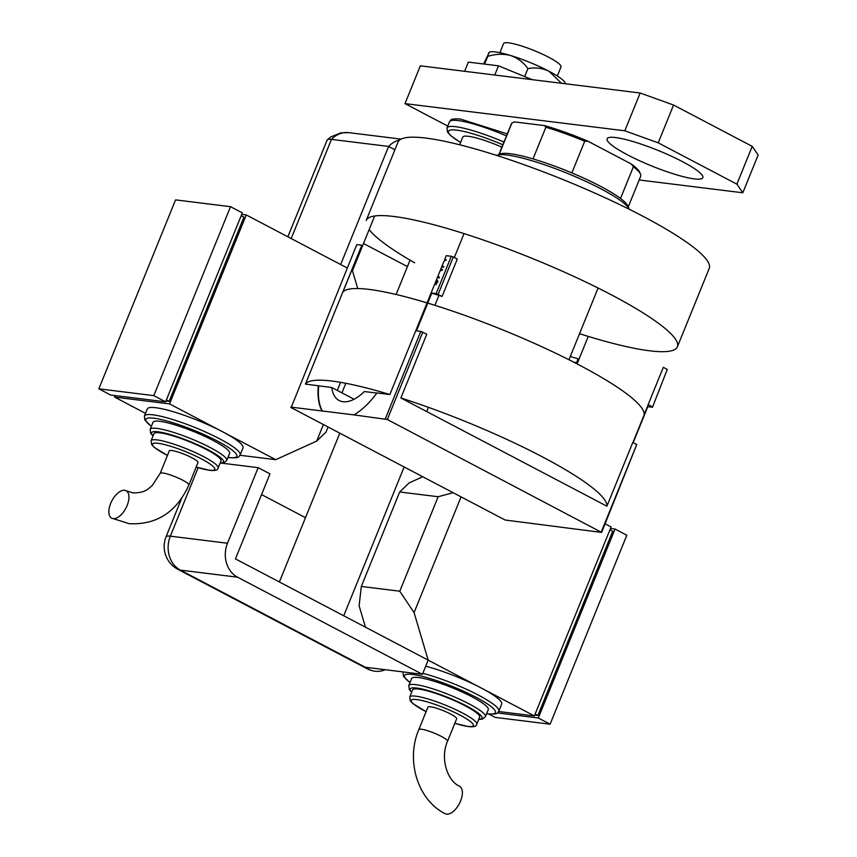 <?xml version="1.0" encoding="UTF-8"?>
<svg xmlns="http://www.w3.org/2000/svg" width="857" height="857" viewBox="0 0 857 857"><rect width="100%" height="100%" fill="white"/><g stroke="black" fill="none" stroke-linecap="round" stroke-linejoin="round"><path stroke-width="1.29" d="M354.08 399.233L331.755 387.514A41.779 21.329 -62.3 0 0 339.158 400.53A41.779 21.329 -62.3 0 0 343.079 401.729A41.779 21.329 -62.3 0 0 364.321 391.531L376.844 393.084M652.113 406.732L648.149 404.643L663.307 367.332L667.271 369.41L652.477 407.246L667.271 369.41M453.299 257.004L457.274 259.082L442.116 296.404L436.149 293.597L451.296 256.286L453.299 257.004L438.152 294.326M601.282 531.908L636.772 444.515L601.646 532.422L387.321 419.502L354.016 414.906A62.004 31.655 -62.3 0 0 376.951 392.945L389.86 394.531L436.17 280.485L436.663 281.878L435.024 283.699L435.549 284.299L437.627 282.071L437.113 279.81M385.318 418.784L420.798 331.391L426.775 334.198L400.872 397.969L606.906 506.208L632.809 442.437L636.772 444.515M442.116 296.404A162.766 26.46 -157.9 0 0 431.778 293.18L416.127 330.813L420.798 331.391M431.478 293.019L436.149 293.597M439.138 278.022L437.552 277.057L438.998 278.054L439.373 277.132L437.927 276.136L440.08 270.844L442.148 270.287L442.523 269.366L440.455 269.912L441.634 267.02L443.38 267.245L443.733 266.398L441.976 266.173L443.969 261.278L446.401 259.821L444.644 259.607L446.251 255.654L451.296 256.286M437.552 277.057L436.524 279.596M436.363 280.571L437.541 281.953L437.831 281.235M444.644 259.607A162.766 26.46 22.1 0 1 446.197 260.078M441.976 266.173A162.766 26.46 22.1 0 1 443.615 266.677M440.455 269.912L442.383 270.019M431.778 293.18L416.481 330.856M436.267 284.685L435.142 283.763L437.177 282.853M331.755 387.514L305.435 384.097L361.825 245.22L356.78 244.599L291.155 407.611L505.116 520.017L601.646 532.422M570.312 356.437A162.766 26.46 22.1 0 0 578.154 358.869L576.547 362.811L574.758 362.693M644.078 414.852L648.106 404.933M633.194 442.64L647.806 406.668L652.477 407.246M576.547 362.811A162.766 26.46 22.1 0 1 574.801 362.275L574.651 362.64M422.801 332.109L387.321 419.502M318.343 385.693A62.004 31.655 -62.3 0 0 322.093 410.964L290.791 407.096M361.14 246.902A162.766 26.46 22.1 0 0 361.097 247.191L342.821 292.216M322.093 410.964L354.016 414.906M644.057 414.992L647.496 406.507A162.766 26.46 -157.9 0 0 647.849 405.811A162.766 26.46 -157.9 0 0 648.149 404.643M318.729 385.896A62.004 31.655 -62.3 0 0 322.489 411.167M436.974 282.885L436.256 282.51M437.263 282.649L436.663 281.878M393.963 216.489A167.929 27.306 -157.9 0 0 366.196 220.463L398.044 142.048A167.929 27.306 -157.9 0 1 425.8 138.073A167.929 27.306 -157.9 0 1 605.321 197.828A167.929 27.306 -157.9 0 1 709.232 268.402L677.384 346.817A167.929 27.306 -157.9 0 0 573.472 276.243A167.929 27.306 -157.9 0 0 393.963 216.489M369.163 229.59A167.929 27.306 -157.9 0 0 414.606 262.81M579.546 333.684A167.929 27.306 -157.9 0 0 649.627 350.792A167.929 27.306 -157.9 0 0 677.384 346.817M629.199 209.247A72.342 11.762 -157.9 0 0 629.102 209.022A72.342 11.762 -157.9 0 0 579.214 178.385A72.342 11.762 -157.9 0 0 507.205 155.042A72.342 11.762 -157.9 0 0 496.889 155.331A72.342 11.762 -157.9 0 0 496.664 155.428M496.889 155.331L500.177 153.992A69.76 11.345 22.1 0 1 510.129 153.714A69.76 11.345 22.1 0 1 533.022 158.909A69.76 11.345 22.1 0 1 571.865 172.91A69.76 11.345 22.1 0 1 620.522 198.46A69.76 11.345 22.1 0 1 627.678 205.766L629.102 209.022M342.65 292.451A162.766 26.46 22.1 0 1 369.121 289.409A162.766 26.46 22.1 0 1 427.065 302.896M305.435 384.097A162.766 26.46 22.1 0 1 331.916 381.054A162.766 26.46 22.1 0 1 389.86 394.531M427.75 303.099A162.766 26.46 22.1 0 1 643.821 415.731L632.948 442.512M400.872 397.969A162.766 26.46 22.1 0 1 606.906 506.208M533.022 158.909L545.866 127.264L544.559 125.615A68.206 11.087 22.1 0 1 587.998 141.255L631.255 163.987A68.206 11.087 22.1 0 1 639.665 172.161L640.522 174.11A69.76 11.345 -157.9 0 0 633.377 166.815L631.255 163.987M499.16 154.41L511.886 123.065L514.339 121.876L544.559 125.615M620.522 198.46L633.377 166.815M587.998 141.255L584.72 141.255A69.76 11.345 -157.9 0 0 545.866 127.264M571.865 172.91L584.72 141.255M511.886 123.065A69.76 11.345 -157.9 0 0 511.447 123.719L498.945 154.496M628.213 206.976L640.704 176.199A69.76 11.345 -157.9 0 0 640.522 174.11M363.507 243.517L407.439 266.591M499.867 52.695L503.573 43.589A31.002 5.046 22.1 0 1 508.694 42.85A31.002 5.046 22.1 0 1 541.838 53.884A31.002 5.046 22.1 0 1 561.014 66.91L557.318 76.016M459.684 144.779L462.812 137.088A33.584 5.463 22.1 0 1 468.361 136.295A33.584 5.463 22.1 0 1 501.913 147.179M694.288 178.888A51.666 8.399 -157.9 0 0 702.836 177.667A51.666 8.399 -157.9 0 0 670.86 155.953A51.666 8.399 -157.9 0 0 615.626 137.559A51.666 8.399 -157.9 0 0 607.088 138.78A51.666 8.399 -157.9 0 0 639.054 160.505A51.666 8.399 -157.9 0 0 694.288 178.888M639.172 179.97L742.805 192.782L736.881 184.159L658.219 142.83L624.807 130.8L404.997 103.622L447.761 126.086M736.881 184.159L752.221 146.365L673.559 105.036L658.219 142.83M752.221 146.365L758.156 154.999L742.805 192.782M624.807 130.8L640.158 93.006L420.348 65.828L404.997 103.622M640.158 93.006L673.559 105.036M494.757 75.03L498.485 65.828L468.351 62.1L464.612 71.302M498.485 65.828L532.261 79.669M488.683 52.802L487.762 56.358C495.603 53.916 503.241 53.637 510.665 55.523A41.34 6.717 22.1 0 0 489.336 52.213L483.616 63.986M487.762 56.358L484.612 64.104M527.912 68.614C535.175 67.221 542.17 68.078 548.909 71.195A41.34 6.717 22.1 0 0 510.665 55.523C517.767 58.062 523.52 62.432 527.912 68.614L524.677 76.562M565.459 83.772L565.202 83.011A41.34 6.717 22.1 0 0 548.909 71.195L561.506 83.279M399.576 140.045A25.839 21.811 97 0 0 388.607 146.44L394.906 149.75L388.607 146.44L340.658 264.534L347.267 268.016L246.259 214.946L169.536 403.893L114.581 397.102L115.192 395.602M348.82 132.653L340.85 132.856L330.845 136.906L327.363 139.734A25.839 4.199 22.1 0 1 331.455 139.38L388.607 146.44L331.455 139.38A25.839 21.811 -83 0 1 348.82 132.653L401.044 139.113M221.963 463.187L258.171 467.665L269.976 473.857L235.45 558.893L428.179 660.136L422.426 674.309L365.275 667.239A25.839 13.187 -62.3 0 1 364.728 667.153L368.66 669.221A25.817 21.8 97 0 0 373.716 671.02A25.817 21.8 97 0 0 385.157 669.703M258.171 467.665L227.491 543.242A25.839 21.811 97 0 0 237.56 577.189L422.426 674.309M588.266 336.405L577.093 363.904M374.691 215.985L352.452 270.737L351.702 270.341L352.452 270.737L357.744 288.541M305.478 517.682L261.556 494.596M287.866 236.811L327.181 139.991A25.839 4.199 22.1 0 1 331.455 139.38L291.187 238.546M113.145 518.624A15.501 7.917 117.7 0 1 111.689 518.174A15.501 7.917 117.7 0 1 111.239 502.095A15.501 7.917 117.7 0 1 124.651 490.279A15.501 7.917 117.7 0 1 126.108 490.729A15.501 7.917 117.7 0 1 126.557 506.808A15.501 7.917 117.7 0 1 113.145 518.624M160.173 473.353L169.279 450.911A15.501 2.517 22.1 0 1 177.42 451.843A15.501 2.517 22.1 0 1 191.893 457.756A15.501 2.517 22.1 0 1 198.01 462.566L188.894 485.019A15.501 2.517 22.1 0 0 182.777 480.209A15.501 2.517 22.1 0 0 162.734 472.989A15.501 2.517 22.1 0 0 160.173 473.353L152.321 485.394C148.122 488.854 145.497 492.914 133.006 492.914L126.108 490.729M159.948 432.828A36.165 5.881 -157.9 0 0 153.971 433.685L151.089 440.766A36.165 5.881 22.1 0 1 157.077 439.909A36.165 5.881 22.1 0 1 195.739 452.785A36.165 5.881 22.1 0 1 218.117 467.986L220.999 460.895A36.165 5.881 -157.9 0 0 198.61 445.694A36.165 5.881 -157.9 0 0 159.948 432.828M159.852 421.312A41.34 6.717 -157.9 0 0 153.017 422.287L150.146 429.378A41.34 6.717 22.1 0 1 156.981 428.404A41.34 6.717 22.1 0 1 201.159 443.112A41.34 6.717 22.1 0 1 226.741 460.477L229.622 453.396A41.34 6.717 -157.9 0 0 204.041 436.02A41.34 6.717 -157.9 0 0 159.852 421.312M155.824 407.728A51.666 8.399 -157.9 0 0 147.275 408.96L144.405 416.041A51.666 8.399 22.1 0 1 152.942 414.82A51.666 8.399 22.1 0 1 208.176 433.203A51.666 8.399 22.1 0 1 240.153 454.917L243.034 447.836A51.666 8.399 -157.9 0 0 222.627 431.789A51.666 8.399 -157.9 0 0 155.824 407.728M239.992 455.271L275.729 459.684L169.536 403.893M241.717 214.389L246.259 214.946M165.947 400.98L169.118 401.365L243.924 217.142L241.181 215.696M345.81 383.304L341.932 392.86M328.07 427L326.003 432.099L316.694 441.087L275.729 459.684M145.497 413.342L114.581 397.102M316.694 441.087L323.4 424.558M337.272 390.406L340.55 382.34M166.376 399.93L169.118 401.365M230.522 206.687L175.567 199.885L98.844 388.842L110.649 395.034L165.605 401.837L242.327 212.879L230.522 206.687L153.799 395.634L165.605 401.837M98.844 388.842L153.799 395.634M446.583 814.15A15.501 7.917 -62.3 0 0 459.995 802.334A15.501 7.917 -62.3 0 0 459.545 786.255C447.472 780.995 439.866 758.552 447.536 741.251A15.501 2.517 22.1 0 0 441.419 736.442A15.501 2.517 22.1 0 0 421.376 729.221A15.501 2.517 22.1 0 0 418.816 729.596C405.715 760.084 417.338 799.806 445.126 813.7A15.501 7.917 -62.3 0 0 446.583 814.15M418.816 729.596L427.932 707.143A15.501 2.517 22.1 0 1 436.063 708.075A15.501 2.517 22.1 0 1 450.536 713.999A15.501 2.517 22.1 0 1 456.652 718.809L447.536 741.251M476.76 724.219L479.641 717.138A36.165 5.881 -157.9 0 0 457.263 701.937A36.165 5.881 -157.9 0 0 418.591 689.06A36.165 5.881 -157.9 0 0 412.613 689.917L409.742 697.009A36.165 5.881 22.1 0 1 415.72 696.152A36.165 5.881 22.1 0 1 454.381 709.018A36.165 5.881 22.1 0 1 476.76 724.219C476.642 726.308 473.889 727.1 468.5 726.607L454.81 723.34M485.383 716.72L488.265 709.628A41.34 6.717 -157.9 0 0 462.684 692.263A41.34 6.717 -157.9 0 0 418.495 677.555A41.34 6.717 -157.9 0 0 411.66 678.53L408.789 685.611A41.34 6.717 22.1 0 1 415.624 684.636A41.34 6.717 22.1 0 1 459.813 699.344A41.34 6.717 22.1 0 1 485.383 716.72L482.266 719.162L478.709 719.441M422.822 673.323A51.666 8.399 22.1 0 1 474.157 692.949A51.666 8.399 22.1 0 1 498.795 711.16L501.677 704.068A51.666 8.399 -157.9 0 0 481.28 688.032A51.666 8.399 -157.9 0 0 425.704 666.243M461.066 496.878L414.07 612.605L428.179 660.136L534.372 715.927L611.095 526.98L605.128 523.841M534.372 715.927L498.635 711.503M414.07 612.605L399.78 591.212L438.141 496.739L399.683 491.982L361.311 586.456L359.115 605.813L365.468 627.185M399.78 591.212L361.311 586.456M422.747 476.738L408.993 482.994L399.683 491.982M438.141 496.739L453.128 492.7M535.154 714.02L537.896 715.456L612.701 531.233L609.959 529.797M537.896 715.456L534.725 715.07M610.484 528.48L615.037 529.037L538.303 717.995L497.381 712.928M538.303 717.995L550.108 724.186L626.831 535.239L615.037 529.037M550.108 724.186L495.153 717.395L488.683 713.999M506.487 135.92A51.666 8.399 -157.9 0 0 458.056 120.558A51.666 8.399 -157.9 0 0 449.507 121.78C451.243 120.076 449.422 118.362 460.338 119.027L507.301 133.917M502.877 144.812A49.085 7.981 -157.9 0 0 456.567 130.093A49.085 7.981 -157.9 0 0 460.627 142.476M449.507 121.78L447.011 127.918A51.666 8.399 22.1 0 1 455.56 126.697A51.666 8.399 22.1 0 1 503.991 142.058M237.56 577.189L180.409 570.119L365.275 667.239M198.138 467.697L170.339 536.171L227.491 543.242M181.609 498.495L166.065 536.782A25.839 4.199 22.1 0 1 170.339 536.171A25.839 21.811 -83 0 0 180.409 570.119A25.839 13.187 117.7 0 1 177.988 569.38L366.785 668.556A25.839 25.839 0 0 0 373.716 671.02M368.66 669.221A25.839 13.187 117.7 0 1 366.785 668.556M227.994 457.381A49.085 7.981 -157.9 0 0 228.68 457.477A49.085 7.981 -157.9 0 0 217.421 441.066A49.085 7.981 -157.9 0 0 153.949 418.216A49.085 7.981 -157.9 0 0 151.4 426.283M220.142 462.994A38.758 6.299 -157.9 0 0 205.412 448.457A38.758 6.299 -157.9 0 0 157.988 431.789A38.758 6.299 -157.9 0 0 153.124 435.774M196.189 467.054A33.584 5.463 -157.9 0 0 209.215 470.172A33.584 5.463 -157.9 0 0 201.502 458.945A33.584 5.463 -157.9 0 0 158.084 443.305A33.584 5.463 -157.9 0 0 167.458 455.399M486.647 713.624A49.085 7.981 -157.9 0 0 487.333 713.71A49.085 7.981 -157.9 0 0 476.063 697.309A49.085 7.981 -157.9 0 0 412.603 674.448A49.085 7.981 -157.9 0 0 410.042 682.515M478.784 719.237A38.758 6.299 -157.9 0 0 464.055 704.7A38.758 6.299 -157.9 0 0 416.631 688.032A38.758 6.299 -157.9 0 0 411.767 692.017M454.831 723.297A33.584 5.463 -157.9 0 0 467.858 726.404A33.584 5.463 -157.9 0 0 460.155 715.188A33.584 5.463 -157.9 0 0 416.727 699.548A33.584 5.463 -157.9 0 0 426.1 711.631M464.033 233.597L454.317 257.539M438.945 295.397L434.917 305.317M598.09 288.027L568.962 359.747M279.382 581.967L339.8 433.171M396.116 294.487L410.042 260.164M343.732 615.765L404.15 466.969M426.668 411.51L428.371 407.311M447.011 127.918L447.44 131.946L450.525 135.535L460.595 142.541M166.065 536.782A25.839 25.839 0 0 0 177.988 569.38M188.894 485.019C176.542 512.143 156.649 525.03 129.203 523.681L111.689 518.174M144.405 416.041L144.822 420.059L151.357 426.379M227.962 457.488L229.322 457.67C240.314 458.324 238.364 456.652 240.153 454.917M150.146 429.378L150.671 433.299L153.039 435.988M151.089 440.766L151.668 444.622L154.292 447.408L167.447 455.431M196.167 467.097L209.858 470.375C215.225 470.868 217.978 470.075 218.117 467.986M220.056 463.198L223.656 462.919L226.741 460.477M498.795 711.16C497.06 712.863 498.881 714.577 487.976 713.913L486.605 713.72M409.742 697.009L410.31 700.855L412.945 703.64L426.09 711.674M408.789 685.611L409.314 689.542L411.681 692.22M403.047 672.284L403.465 676.302L410 682.622"/></g></svg>
